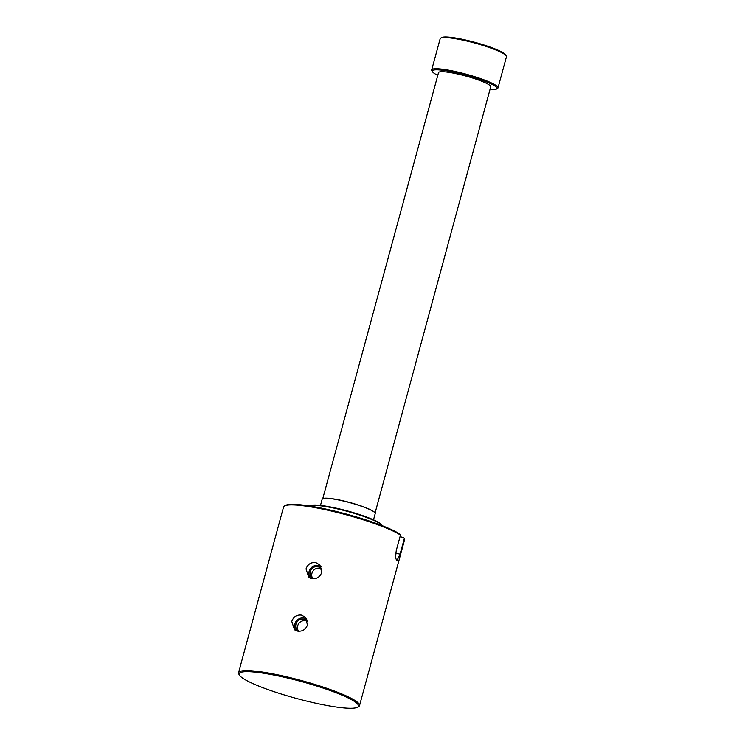 <?xml version="1.0" encoding="UTF-8"?>
<svg xmlns="http://www.w3.org/2000/svg" width="745" height="745" viewBox="0 0 745 745"><rect width="100%" height="100%" fill="white"/><g stroke="black" fill="none" stroke-linecap="round" stroke-linejoin="round"><path stroke-width="1.12" d="M322.706 498.666A27.304 3.893 15.2 0 1 322.799 498.601A27.304 3.893 15.2 0 1 342.616 500.687A27.304 3.893 15.2 0 1 374.959 512.774A27.304 3.893 15.2 0 1 375.014 512.877M373.515 519.814L375.21 513.594A27.481 3.911 -164.8 0 0 375.08 512.979A27.481 3.911 -164.8 0 0 342.532 500.817A27.481 3.911 -164.8 0 0 322.594 498.722A27.481 3.911 -164.8 0 0 322.166 499.187L320.48 505.408M310.041 506.013L310.665 505.659A37.269 5.308 15.2 0 1 337.709 508.5A37.269 5.308 15.2 0 1 381.85 525.001L382.213 525.616A37.781 5.383 -164.8 0 0 337.457 508.891A37.781 5.383 -164.8 0 0 310.041 506.013A37.781 5.383 -164.8 0 0 309.976 506.051M284.525 505.948L285.558 505.371A61.826 8.81 15.2 0 1 330.417 510.083A61.826 8.81 15.2 0 1 399.869 534.081L400.465 535.087A62.692 8.931 -164.8 0 0 330.007 510.725A62.692 8.931 -164.8 0 0 284.525 505.948A62.692 8.931 -164.8 0 0 283.556 507.019L238.54 672.707A62.692 8.931 15.2 0 1 284.99 676.413A62.692 8.931 15.2 0 1 359.528 705.58A62.692 8.931 15.2 0 1 358.569 706.651L357.526 707.229A61.826 8.81 -164.8 0 0 284.953 677.41A61.826 8.81 -164.8 0 0 239.434 675.147A61.826 8.81 -164.8 0 0 312.667 702.516A61.826 8.81 -164.8 0 0 357.526 707.229M440.695 38.116L441.729 37.529A33.488 4.768 15.2 0 1 466.025 40.081A33.488 4.768 15.2 0 1 505.697 54.916L506.302 55.94A34.354 4.889 -164.8 0 0 465.616 40.733A34.354 4.889 -164.8 0 0 440.695 38.116A34.354 4.889 -164.8 0 0 440.165 38.693L431.69 69.872A34.354 4.889 15.2 0 1 457.141 71.902A34.354 4.889 15.2 0 1 497.995 87.882A34.354 4.889 15.2 0 1 497.464 88.469L496.421 89.046A33.488 4.768 -164.8 0 0 457.113 72.898A33.488 4.768 -164.8 0 0 432.454 71.669A33.488 4.768 -164.8 0 0 437.781 75.319M497.995 87.882L506.46 56.713A34.354 4.889 -164.8 0 0 506.302 55.94M489.986 89.502A33.488 4.768 -164.8 0 0 496.421 89.046M307.583 621.414A6.78 6.463 -47.8 0 0 295.951 624.217A6.78 6.463 -47.8 0 0 298.475 631.257M307.592 621.479A6.78 6.463 -47.8 0 0 298.615 631.266M307.434 625.008C305.618 629.711 302.237 631.732 297.302 631.08L294.489 629.804L291.77 621.414C293.502 616.646 296.789 614.541 301.641 615.119L305.673 617.503L307.434 625.008M306.782 619.104A7.953 7.58 -47.8 0 0 296.184 630.736M321.849 568.91A6.78 6.463 -47.8 0 0 310.209 571.722A6.78 6.463 -47.8 0 0 312.732 578.763M321.859 568.984A6.78 6.463 -47.8 0 0 312.872 578.772M321.691 572.514C319.875 577.217 316.504 579.238 311.568 578.586L308.756 577.31L306.027 568.919C307.769 564.142 311.056 562.047 315.908 562.624L319.931 565.008L321.691 572.514M321.048 566.61A7.953 7.58 -47.8 0 0 310.451 578.241M359.528 705.58L404.544 539.892A62.692 8.931 -164.8 0 0 404.312 538.579L400.074 554.159L396.778 560.911L395.53 557.567L396.228 550.676L400.465 535.087M322.771 498.619L438.516 72.6A27.053 3.855 15.2 0 1 458.557 74.202A27.053 3.855 15.2 0 1 490.722 86.783L375.08 512.979M432.454 71.669L431.858 70.645A34.354 4.889 15.2 0 1 431.69 69.872M400.018 536.717L403.716 537.564L404.312 538.579M239.434 675.147L238.838 674.123A62.692 8.931 15.2 0 1 238.54 672.707M395.707 553.153L400.074 554.159"/></g></svg>
